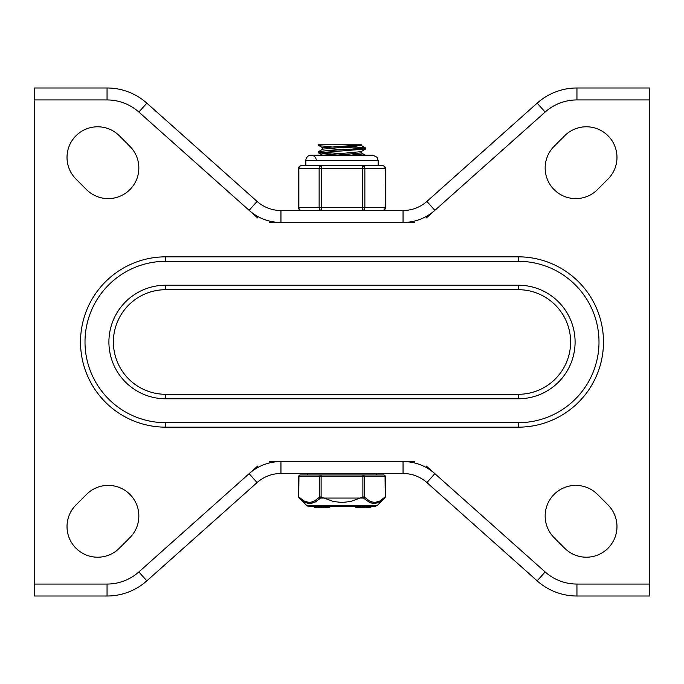 <?xml version="1.0" encoding="UTF-8"?>
<svg xmlns="http://www.w3.org/2000/svg" width="684" height="684" viewBox="0 0 684 684"><rect width="100%" height="100%" fill="white"/><g stroke="black" fill="none" stroke-linecap="round" stroke-linejoin="round"><path stroke-width="1.03" d="M257.637 466.078L138.869 571.935A47.812 47.812 0 0 1 107.055 584.059L34.2 584.059L34.2 596.012L107.055 596.012A59.765 59.765 0 0 0 146.829 580.861L257.09 482.579A35.859 35.859 0 0 1 280.953 473.49L403.047 473.49A35.859 35.859 0 0 1 426.91 482.579L537.171 580.861A59.765 59.765 0 0 0 576.945 596.012L649.8 596.012L649.8 584.059L576.945 584.059A47.812 47.812 0 0 1 545.131 571.935L537.171 580.861A59.765 59.765 0 0 0 576.945 596.012L576.945 584.059M545.131 571.935L426.363 466.078M414.436 461.538L403.047 461.538L403.047 473.49A35.859 35.859 0 0 1 426.91 482.579L434.862 473.653A47.812 47.812 0 0 0 403.047 461.538L269.564 461.538M366.65 210.51L362.272 210.51A2.992 2.591 -90 0 0 364.863 207.526L364.863 168.674A2.992 2.591 -90 0 0 362.272 165.69L362.272 210.51L382.544 210.51A2.992 2.992 0 0 0 385.537 207.526L385.537 168.674L385.135 207.526A2.992 2.591 90 0 1 382.544 210.51M316.299 160.458A5.233 5.233 0 0 0 311.075 155.225A5.233 5.233 0 0 0 305.842 160.458L378.158 160.458L378.158 165.69L382.544 165.69L321.728 165.69A2.992 2.591 90 0 0 319.137 168.674L319.137 207.526A2.992 2.591 90 0 0 321.728 210.51L317.35 210.51M34.2 584.059L34.2 87.988L107.055 87.988A59.765 59.765 0 0 1 146.829 103.139L257.09 201.421A35.859 35.859 0 0 0 280.953 210.51L403.047 210.51A35.859 35.859 0 0 0 426.91 201.421L537.171 103.139A59.765 59.765 0 0 1 576.945 87.988L649.8 87.988L649.8 584.059M545.131 112.065L537.171 103.139A59.765 59.765 0 0 1 576.945 87.988L576.945 99.941A47.812 47.812 0 0 0 545.131 112.065L426.363 217.922M414.436 222.462L269.564 222.462M257.637 217.922L138.869 112.065L146.829 103.139A59.765 59.765 0 0 0 107.055 87.988L107.055 99.941L34.2 99.941M597.448 189.639A30.635 30.635 0 0 1 554.125 189.639A30.635 30.635 0 0 1 554.125 146.325L564.693 135.757A30.635 30.635 0 0 1 608.008 135.757A30.635 30.635 0 0 1 608.008 179.071L597.448 189.639M75.992 179.071A30.635 30.635 0 0 1 75.992 135.757A30.635 30.635 0 0 1 119.307 135.757L129.875 146.325A30.635 30.635 0 0 1 129.875 189.639A30.635 30.635 0 0 1 86.552 189.639L75.992 179.071M119.307 548.243A30.635 30.635 0 0 1 75.992 548.243A30.635 30.635 0 0 1 75.992 504.929L86.552 494.361A30.635 30.635 0 0 1 129.875 494.361A30.635 30.635 0 0 1 129.875 537.675L119.307 548.243M554.125 537.675A30.635 30.635 0 0 1 554.125 494.361A30.635 30.635 0 0 1 597.448 494.361L608.008 504.929A30.635 30.635 0 0 1 608.008 548.243A30.635 30.635 0 0 1 564.693 548.243L554.125 537.675M165.69 285.219A56.781 56.781 0 0 0 108.91 342A56.781 56.781 0 0 0 165.69 398.781L518.31 398.781A56.781 56.781 0 0 0 575.09 342A56.781 56.781 0 0 0 518.31 285.219L165.69 285.219L165.69 289.7L518.31 289.7A52.3 52.3 0 0 1 570.61 342A52.3 52.3 0 0 1 518.31 394.3L165.69 394.3A52.3 52.3 0 0 1 113.39 342A52.3 52.3 0 0 1 165.69 289.7M165.69 256.833A85.167 85.167 0 0 0 80.515 342A85.167 85.167 0 0 0 165.69 427.167L165.69 422.686L518.31 422.686A80.686 80.686 0 0 0 598.996 342A80.686 80.686 0 0 0 518.31 261.314L165.69 261.314A80.686 80.686 0 0 0 85.004 342A80.686 80.686 0 0 0 165.69 422.686L518.31 422.686L518.31 427.167A85.167 85.167 0 0 0 603.485 342A85.167 85.167 0 0 0 518.31 256.833L165.69 256.833L165.69 261.314L518.31 261.314L518.31 256.833M352.85 146.658L365.401 147.855L364.401 148.325L326.165 150.702L318.496 151.745M320.967 152.241L340.324 153.472M352.893 154.131L365.188 155.225M352.918 155.225L343.676 154.738M331.116 154.08L318.479 152.788L365.487 149.052M318.564 151.6L322.831 149.129L361.246 145.504M331.15 146.615L321.027 145.88L318.53 145.316L320.907 144.769L361.263 144.769L322.771 147.77M335.87 155.225L361.263 152.917M322.728 155.225L361.135 151.643L365.393 149.163M343.684 149.736L326.311 148.505M363.067 148.505L343.684 147.274M320.941 144.769L318.496 144.769L320.941 144.769M303.243 501.389L299.199 498.063L304.483 502.133L309.749 503.561L314.888 502.261L320.599 498.063A1.496 1.163 45.5 0 1 319.83 496.994L321.121 496.994L321.121 476.474L362.879 476.474L362.879 496.994L364.17 496.994L364.17 476.474L385.049 476.474A1.496 1.291 -90 0 0 383.75 474.978L300.25 474.978A1.496 1.291 90 0 0 298.951 476.474L319.83 476.474L319.83 496.994L313.819 501.449L309.33 502.501L304.209 501.064L298.754 496.994L298.951 476.474M362.879 474.978A1.496 1.291 90 0 1 364.17 476.474L362.879 476.474L362.879 474.978L376.362 474.978L376.362 473.49M306.765 505.502A2.992 2.992 0 0 0 308.86 506.357L375.14 506.357L377.235 505.502L306.765 505.502L299.199 498.063A1.496 1.163 -45.5 0 1 298.951 496.994M355.911 506.357L355.911 507.554L362.862 507.554L362.862 506.357L370.856 506.357L370.856 507.554L367.017 507.554L367.017 506.357M385.049 476.474L385.246 496.994A1.496 1.496 0 0 1 384.801 498.063A1.496 1.163 45.5 0 0 385.049 496.994L379.791 501.064L374.67 502.501L370.181 501.449L364.17 496.994A1.496 1.163 -45.5 0 1 363.401 498.063L369.582 502.484L374.567 503.561L379.517 502.133L384.801 498.063L377.235 505.502M362.879 496.994L363.401 498.063L320.599 498.063L321.121 496.994L333.364 501.5L342 502.501L350.636 501.5L362.879 496.994M378.594 502.578L374.251 503.561L370.352 502.808M316.983 501.021L315.632 501.868M312.024 503.304L308.467 503.475L304.483 502.133M314.854 506.357L314.854 507.554L329.791 507.554L329.791 506.357M316.743 506.357L316.743 507.554L317.359 507.554L317.359 506.357M323.831 506.357L323.831 507.554M322.523 506.357L322.523 507.554M315.632 506.357L315.632 507.554M362.862 506.357L362.862 507.554L367.017 507.554M362.443 507.554L362.443 506.357M362.657 507.554L362.657 506.357M385.537 168.674A2.992 2.992 0 0 0 382.544 165.69A2.992 2.591 90 0 1 385.135 168.674L321.728 168.674L321.728 165.69L315.905 165.69L321.728 165.69M315.102 210.51L321.728 210.51L321.728 207.526L298.463 207.526A2.992 2.992 0 0 0 301.456 210.51A2.992 2.591 -90 0 1 298.865 207.526L298.865 168.674A2.992 2.591 -90 0 1 301.456 165.69L305.842 165.69L305.842 160.458M385.537 207.526L321.728 207.526L321.728 168.674L298.463 168.674A2.992 2.992 0 0 1 301.456 165.69L315.82 165.69M362.272 165.69L368.137 165.69M376.2 165.708L369.257 165.708M314.743 165.708L307.8 165.708M368.898 210.51L362.272 210.51M257.09 482.579A35.859 35.859 0 0 1 280.953 473.49L280.953 461.538A47.812 47.812 0 0 0 249.138 473.653L257.09 482.579M107.055 584.059L107.055 596.012A59.765 59.765 0 0 0 146.829 580.861L138.869 571.935M403.047 210.51A35.859 35.859 0 0 0 426.91 201.421L434.862 210.347A47.812 47.812 0 0 1 403.047 222.462L403.047 210.51M257.09 201.421A35.859 35.859 0 0 0 280.953 210.51L280.953 222.462A47.812 47.812 0 0 1 249.138 210.347L257.09 201.421M649.8 99.941L576.945 99.941M165.69 394.3L165.69 398.781M518.31 285.219L518.31 289.7M518.31 398.781L518.31 394.3M165.69 427.167L518.31 427.167M138.869 112.065A47.812 47.812 0 0 0 107.055 99.941M328.671 506.357L328.671 507.554M320.463 506.357L320.463 507.554M365.564 507.554L365.564 506.357M319.83 476.474L321.121 476.474L321.121 474.978A1.496 1.291 -90 0 0 319.83 476.474M318.496 152.788L318.496 151.694M361.263 145.504L361.263 144.769M361.263 152.977L361.263 151.566M322.737 149.18L322.737 147.77M322.882 147.898L318.624 145.427M322.831 155.371L318.564 152.9M365.401 147.855L361.135 145.384M365.461 155.328L361.186 152.857M365.504 149.052L365.504 147.958M318.496 145.316L318.496 144.769M300.25 474.978A1.496 1.496 0 0 0 298.754 476.474L298.754 496.994A1.496 1.496 0 0 0 299.199 498.063M317.419 507.554L317.419 506.357M383.75 474.978A1.496 1.496 0 0 1 385.246 476.474L385.246 496.994M307.638 474.978L307.638 473.49M378.158 160.458L377.115 157.32L372.925 155.225L311.075 155.225M298.463 207.526L298.463 168.674"/></g></svg>
